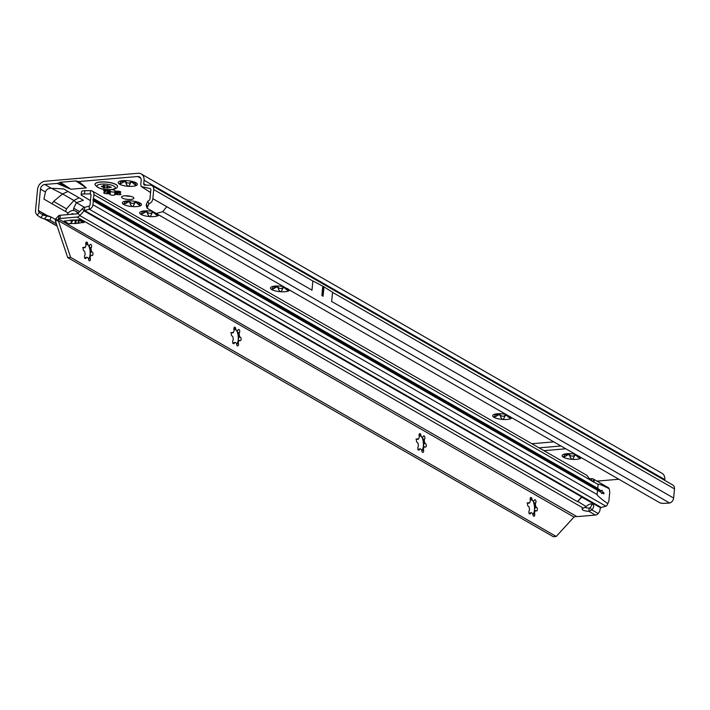 <?xml version="1.0" encoding="UTF-8"?>
<svg xmlns="http://www.w3.org/2000/svg" width="710" height="710" viewBox="0 0 710 710"><rect width="100%" height="100%" fill="white"/><g stroke="black" fill="none" stroke-linecap="round" stroke-linejoin="round"><path stroke-width="1.06" d="M575.056 454.222A9.629 2.778 -174.5 0 0 571.541 453.734A9.629 2.778 -174.5 0 0 563.314 454.444A9.629 2.778 -174.5 0 0 562.631 454.826A9.629 2.778 -174.5 0 0 563.456 457.24A9.629 2.778 -174.5 0 0 571.834 459.334A9.629 2.778 -174.5 0 0 576.609 459.361A9.629 2.778 -174.5 0 0 580.061 458.633L575.934 455.332A6.461 1.864 5.5 0 1 575.278 455.412A6.461 1.864 5.5 0 1 574.559 455.456L573.751 457.524M573.831 456.317L574.585 455.234A6.461 1.864 -174.5 0 0 575.295 455.19A6.461 1.864 -174.5 0 0 575.961 455.119L576.591 455.11M579.511 456.326L580.061 458.633A9.629 2.778 -174.5 0 0 581.188 457.746M573.751 457.435L572.748 459.148L571.834 459.334L570.148 457.134L569.571 455.039A6.461 1.864 5.5 0 1 568.169 454.684L563.456 457.24L563.225 456.716M564.894 454.338A1.81 0.524 -174.5 0 0 566.243 454.4L568.195 454.471A6.461 1.864 -174.5 0 0 569.589 454.817L570.308 455.421A1.81 0.524 -174.5 0 0 573.041 456.104A1.81 0.524 -174.5 0 0 573.875 455.847M505.618 414.312A9.629 2.778 -174.5 0 0 502.103 413.823A9.629 2.778 -174.5 0 0 493.876 414.525A9.629 2.778 -174.5 0 0 493.193 414.915A9.629 2.778 -174.5 0 0 494.018 417.329A9.629 2.778 -174.5 0 0 502.396 419.424A9.629 2.778 -174.5 0 0 507.171 419.45A9.629 2.778 -174.5 0 0 510.623 418.722L506.505 415.421A6.461 1.864 5.5 0 1 505.839 415.501A6.461 1.864 5.5 0 1 505.129 415.545L504.313 417.613M504.393 416.397L505.147 415.323A6.461 1.864 -174.5 0 0 505.857 415.279A6.461 1.864 -174.5 0 0 506.523 415.208L507.153 415.19M510.073 416.415L510.623 418.722A9.629 2.778 -174.5 0 0 511.75 417.835M504.322 417.515L503.31 419.237L502.396 419.424L500.71 417.214L500.133 415.119A6.461 1.864 5.5 0 1 498.74 414.773L494.018 417.329L493.787 416.797M495.456 414.427A1.81 0.524 -174.5 0 0 496.805 414.489L498.757 414.56A6.461 1.864 -174.5 0 0 500.159 414.906L500.878 415.51A1.81 0.524 -174.5 0 0 503.603 416.193A1.81 0.524 -174.5 0 0 504.437 415.936M283.423 286.591A9.629 2.778 -174.5 0 0 279.909 286.103A9.629 2.778 -174.5 0 0 271.681 286.813A9.629 2.778 -174.5 0 0 270.998 287.195A9.629 2.778 -174.5 0 0 271.823 289.609A9.629 2.778 -174.5 0 0 280.202 291.704A9.629 2.778 -174.5 0 0 284.976 291.73A9.629 2.778 -174.5 0 0 288.429 291.002L284.311 287.701A6.461 1.864 5.5 0 1 283.645 287.781A6.461 1.864 5.5 0 1 282.935 287.825L282.118 289.893M282.198 288.686L282.953 287.603A6.461 1.864 -174.5 0 0 283.663 287.559A6.461 1.864 -174.5 0 0 284.328 287.488L284.958 287.479M287.878 288.695L288.429 291.002A9.629 2.778 -174.5 0 0 289.556 290.115M282.127 289.804L281.116 291.526L280.202 291.704L278.515 289.502L277.938 287.408A6.461 1.864 5.5 0 1 276.545 287.053L271.823 289.609L271.593 289.085M273.261 286.716A1.81 0.524 -174.5 0 0 274.61 286.769L276.563 286.84A6.461 1.864 -174.5 0 0 277.965 287.186L278.684 287.79A1.81 0.524 -174.5 0 0 281.408 288.473A1.81 0.524 -174.5 0 0 282.243 288.216M152.233 211.349A9.629 2.778 -174.5 0 0 149.144 210.941A9.629 2.778 -174.5 0 0 140.908 211.642A9.629 2.778 -174.5 0 0 140.225 212.024A9.629 2.778 -174.5 0 0 141.059 214.447A9.629 2.778 -174.5 0 0 149.428 216.541A9.629 2.778 -174.5 0 0 154.203 216.568A9.629 2.778 -174.5 0 0 157.664 215.831L153.537 212.538A6.461 1.864 5.5 0 1 152.872 212.609A6.461 1.864 5.5 0 1 152.162 212.654L151.345 214.731M151.425 213.515L152.18 212.441A6.461 1.864 -174.5 0 0 152.898 212.396A6.461 1.864 -174.5 0 0 153.555 212.326L154.017 212.299M157.114 213.532L157.664 215.831A9.629 2.778 -174.5 0 0 158.791 214.952M151.354 214.633L150.351 216.355L149.428 216.541L147.751 214.331L147.174 212.237A6.461 1.864 5.5 0 1 145.772 211.891L141.059 214.447L140.82 213.914M142.497 211.544A1.81 0.524 -174.5 0 0 143.846 211.607L145.79 211.669A6.461 1.864 -174.5 0 0 147.192 212.024L147.911 212.618A1.81 0.524 -174.5 0 0 150.644 213.302A1.81 0.524 -174.5 0 0 151.47 213.044M139.107 202.616L140.305 205.856A9.629 2.778 -174.5 0 0 141.148 203.805A9.629 2.778 -174.5 0 0 140.154 203.06A9.629 2.778 -174.5 0 0 131.785 200.957A9.629 2.778 -174.5 0 0 123.558 201.667A9.629 2.778 -174.5 0 0 122.865 202.048A9.629 2.778 -174.5 0 0 123.7 204.462A9.629 2.778 -174.5 0 0 132.069 206.557A9.629 2.778 -174.5 0 0 136.844 206.583A9.629 2.778 -174.5 0 0 140.305 205.856L136.178 202.563A6.461 1.864 5.5 0 1 135.521 202.634A6.461 1.864 5.5 0 1 134.802 202.678L133.986 204.746M134.066 203.539L134.82 202.465A6.461 1.864 -174.5 0 0 135.539 202.421A6.461 1.864 -174.5 0 0 136.205 202.341L138.157 202.607A1.81 0.524 -174.5 0 0 139.213 202.758M133.995 204.657L132.992 206.379L132.069 206.557L130.391 204.356L129.815 202.261A6.461 1.864 5.5 0 1 128.412 201.906L123.7 204.462L123.46 203.939M125.137 201.569A1.81 0.524 -174.5 0 0 126.487 201.622L128.43 201.693A6.461 1.864 -174.5 0 0 129.832 202.039L130.551 202.643A1.81 0.524 -174.5 0 0 133.285 203.326A1.81 0.524 -174.5 0 0 134.11 203.069M110.778 189.668A2.263 0.657 -174.5 0 0 109.917 190.014L109.189 190.387A6.914 1.988 -174.5 0 0 108.275 190.466L106.589 190.298A2.263 0.657 -174.5 0 0 103.598 190.635A2.263 0.657 -174.5 0 0 104.423 191.23L105.391 191.709A6.914 1.988 -174.5 0 0 105.373 191.789A6.914 1.988 -174.5 0 0 105.4 192.028L104.485 192.366A2.263 0.657 -174.5 0 0 103.704 192.774A2.263 0.657 -174.5 0 0 106.766 193.67L108.453 193.786A6.914 1.988 -174.5 0 0 109.384 194.016L110.148 194.522A2.263 0.657 -174.5 0 0 113.52 195.259A2.263 0.657 -174.5 0 0 114.594 194.895L115.313 194.513A6.914 1.988 -174.5 0 0 115.783 194.478A6.914 1.988 -174.5 0 0 116.227 194.434L117.922 194.611A2.263 0.657 -174.5 0 0 119.812 194.718A2.263 0.657 -174.5 0 0 120.913 194.274A2.263 0.657 -174.5 0 0 120.079 193.67L119.12 193.182A6.914 1.988 -174.5 0 0 119.129 193.111A6.914 1.988 -174.5 0 0 119.102 192.871L120.026 192.543A2.263 0.657 -174.5 0 0 120.806 192.135A2.263 0.657 -174.5 0 0 117.745 191.23L116.058 191.123A6.914 1.988 -174.5 0 0 115.126 190.883L114.363 190.387A2.263 0.657 -174.5 0 0 111.301 189.623M108.355 190.457L108.763 190.546A6.914 1.988 -174.5 0 0 109.695 190.777L110.458 191.283A2.263 0.657 -174.5 0 0 113.831 192.019A2.263 0.657 -174.5 0 0 114.905 191.656L115.623 191.274A6.914 1.988 -174.5 0 0 116.094 191.238A6.914 1.988 -174.5 0 0 116.467 191.203M134.98 182.328L136.169 185.576A9.629 2.778 -174.5 0 0 137.012 183.526A9.629 2.778 -174.5 0 0 136.027 182.772A9.629 2.778 -174.5 0 0 127.649 180.677A9.629 2.778 -174.5 0 0 119.422 181.387A9.629 2.778 -174.5 0 0 118.73 181.769A9.629 2.778 -174.5 0 0 119.564 184.183A9.629 2.778 -174.5 0 0 127.933 186.277A9.629 2.778 -174.5 0 0 132.708 186.304A9.629 2.778 -174.5 0 0 136.169 185.576L132.042 182.284A6.461 1.864 5.5 0 1 131.385 182.355A6.461 1.864 5.5 0 1 130.667 182.399L129.85 184.467M129.93 183.26L130.684 182.177A6.461 1.864 -174.5 0 0 131.403 182.133A6.461 1.864 -174.5 0 0 132.069 182.062L134.021 182.328A1.81 0.524 -174.5 0 0 135.077 182.479M129.859 184.378L128.856 186.1L127.933 186.277L126.256 184.076L125.679 181.982A6.461 1.864 5.5 0 1 124.277 181.627L119.564 184.183L119.333 183.659M121.002 181.29A1.81 0.524 -174.5 0 0 122.351 181.343L124.294 181.414A6.461 1.864 -174.5 0 0 125.697 181.76L126.415 182.363A1.81 0.524 -174.5 0 0 129.149 183.047A1.81 0.524 -174.5 0 0 129.974 182.79M124.552 195.809A6.177 1.784 -174.5 0 0 121.561 197.034A6.177 1.784 -174.5 0 0 124.596 198.898A6.177 1.784 -174.5 0 0 130.862 199.439A6.177 1.784 -174.5 0 0 133.853 198.214A6.177 1.784 -174.5 0 0 130.817 196.359A6.177 1.784 -174.5 0 0 124.552 195.809M130.356 196.244A6.177 1.784 5.5 0 1 125.368 195.765M322.375 291.419A1.136 0.586 -94.9 0 0 322.659 292.138A1.136 0.586 -94.9 0 0 323.396 292.005L323.494 290.985A1.136 0.586 -94.9 0 0 322.509 290.328A1.136 0.586 -94.9 0 0 322.473 290.399L321.976 295.591A4.535 1.305 -174.5 0 0 321.87 295.537L323.086 296.239A4.535 1.305 -174.5 0 0 322.988 296.177L321.976 295.591M117.514 191.238L118.233 191.372A2.263 0.657 -174.5 0 0 119.227 191.487M105.577 190.315A2.263 0.657 -174.5 0 0 107.077 190.44L107.308 190.431M539.059 447.859L560.758 446.004M146.198 185.132L143.731 183.721L144.068 180.26A7.925 6.408 119.9 0 0 141.246 173.959A7.925 6.408 119.9 0 0 138.015 173.275L45.067 181.236A7.925 6.408 119.9 0 0 37.559 189.366L35.5 210.772A4.988 4.029 -60.1 0 0 36.201 213.745L37.248 215.237L39.343 212.485L38.624 211.474A1.589 1.278 119.9 0 1 38.402 210.524L40.47 189.117A4.535 3.665 119.9 0 1 44.757 184.476L57.084 183.42L70.849 189.242L86.345 187.91L78.899 181.547A5.662 4.579 119.9 0 1 76.902 181.219L76.618 181.085A2.263 1.828 -60.1 0 0 75.819 180.952L60.332 182.284A2.263 1.828 -60.1 0 0 59.489 182.559L59.178 182.736A5.662 4.579 119.9 0 1 57.084 183.42M105.391 191.709L105.533 190.173L105.391 191.709M553.587 441.886L531.888 443.741M543.922 450.655L565.621 448.8M147.84 201.214L148.851 204.01L147.094 208.207L146.216 205.385L146.482 203.939L147.84 201.214L149.144 200.318A1.589 1.278 119.9 0 0 149.952 198.942L150.831 189.827A1.589 1.278 119.9 0 0 150.76 189.197L150.653 188.966A1.589 1.278 119.9 0 0 150.316 188.603L141.299 186.552A4.988 4.029 -60.1 0 1 140.828 183.97L141.166 180.509A4.535 3.665 119.9 0 0 139.55 176.905A4.535 3.665 119.9 0 0 137.704 176.515L78.899 181.547M84.579 207.364L76.423 202.678L83.407 200.3L63.651 188.94L51.271 188.221L62.542 193.936L53.596 201.418L52.087 203.779L43.94 199.093L45.458 191.993C46.23 189.579 48.165 188.319 51.271 188.221L44.757 184.476M596.924 481.123L618.623 479.268M73.68 210.497L73.671 208.207L79.635 211.633M79.005 197.77L73.893 200.468L66.518 208.855L65.577 211.527L68.222 213.053M45.449 215.245L45.351 214.518L38.402 210.524M149.961 188.461L150.564 188.833M331.641 301.599L332.546 292.227L323.991 286.867A4.535 1.305 -174.5 0 0 323.893 286.805L322.873 286.228A4.535 1.305 -174.5 0 0 322.766 286.166L312.87 280.92L311.965 290.292M673.621 498.038L674.5 488.924A4.988 4.029 -60.1 0 0 672.725 484.966L151.958 185.629A4.988 4.029 119.9 0 1 153.733 189.579L152.854 198.694L166.743 206.681L162.776 211.66L156.218 213.47L660.025 502.902A6.798 2.538 176.4 0 0 663.672 503.39L669.654 503.017A4.988 4.029 -60.1 0 0 673.621 498.038L331.65 301.475M55.353 219.425L51.067 216.958L50.011 220.153L44.26 218.955L40.727 217.615L37.248 215.237M56.374 223.801L50.011 220.153M39.343 212.485L42.928 215.032L51.067 216.958L42.795 213.896L45.893 215.769M68.053 191.469L62.542 193.936L73.893 200.468L76.423 202.678L73.671 208.207M148.851 204.01L150.334 202.998A4.988 4.029 -60.1 0 0 152.854 198.694M143.731 183.721A1.589 1.278 -60.1 0 0 144.831 185.115L150.298 185.186A4.988 4.029 119.9 0 1 151.958 185.629M664.755 480.386L664.835 479.596A7.925 6.408 -60.1 0 0 662.004 473.304L141.246 173.959M150.573 192.472L141.299 186.552M46.718 216.337L44.26 218.955M40.727 217.615L42.928 215.032M65.338 186.81L59.178 182.736M67.548 187.884L59.489 182.559M83.061 185.292L76.902 181.219M84.676 186.419L76.618 181.085M147.094 208.207L156.218 213.47M146.482 203.939L147.405 206.672M119.564 184.183L121.108 181.165M130.01 182.417L129.921 183.375M123.7 204.462L125.244 201.454M134.146 202.696L134.057 203.655M141.059 214.447L142.603 211.429M151.505 212.672L151.416 213.63M271.823 289.609L273.377 286.591M282.278 287.843L282.189 288.801M494.018 417.329L495.562 414.312M504.473 415.554L504.384 416.521M563.456 457.24L565 454.222M573.911 455.474L573.813 456.432M117.567 186.455A11.324 3.266 -174.5 0 0 117.576 186.402A11.324 3.266 -174.5 0 0 112.002 182.994A11.324 3.266 -174.5 0 0 100.509 181.991A11.324 3.266 -174.5 0 0 95.025 184.236A11.324 3.266 -174.5 0 0 95.016 184.289M117.452 186.872A11.324 3.266 -174.5 0 0 117.558 186.517A11.324 3.266 -174.5 0 0 111.985 183.1A11.324 3.266 -174.5 0 0 100.5 182.097A11.324 3.266 -174.5 0 0 95.016 184.343A11.324 3.266 -174.5 0 0 95.051 184.715C97.669 188.461 103.074 190.094 111.257 189.632C114.736 189.313 116.804 188.398 117.452 186.872M111.221 187.218A5.094 1.473 5.5 0 1 111.23 187.254A5.094 1.473 5.5 0 1 111.23 187.289L110.742 187.413A1.81 0.524 -174.5 0 0 109.18 187.786L106.846 187.999A1.81 0.524 -174.5 0 0 104.512 187.946L103.793 187.928A5.094 1.473 5.5 0 1 103.678 187.901A5.094 1.473 5.5 0 1 103.571 187.875L103.332 187.653A1.81 0.524 -174.5 0 0 103.465 187.484A1.81 0.524 -174.5 0 0 102.542 186.925L101.299 186.41L102.506 186.126A1.81 0.524 -174.5 0 0 103.385 185.78A1.81 0.524 -174.5 0 0 103.225 185.532L103.438 185.345A5.094 1.473 5.5 0 1 103.545 185.337A5.094 1.473 5.5 0 1 103.66 185.328L104.379 185.434A1.81 0.524 -174.5 0 0 106.731 185.771L109.1 186.357A1.81 0.524 -174.5 0 0 110.716 187.014L111.221 187.218M529.021 513.614L531.178 512.691M531.382 512.673A1.136 0.586 -94.9 0 1 531.453 512.726A6.461 3.319 85.1 0 0 532.269 513.197A1.136 0.586 -94.9 0 1 532.349 513.232A1.136 0.586 -94.9 0 1 532.793 514.058L532.935 514.856A1.81 0.932 85.1 0 0 533.982 516.259A1.81 0.932 85.1 0 0 534.71 514.049L534.568 513.25A1.136 0.586 -94.9 0 1 534.719 512.087A6.461 3.319 85.1 0 0 535.26 510.987A1.136 0.586 -94.9 0 1 535.651 510.588A1.136 0.586 -94.9 0 1 535.855 510.641L536.272 510.88A1.81 0.932 85.1 0 0 536.591 510.96A1.81 0.932 85.1 0 0 537.381 509.381A1.81 0.932 85.1 0 0 536.609 507.419L536.192 507.18A1.136 0.586 -94.9 0 1 535.722 506.212A6.461 3.319 85.1 0 0 535.438 504.65A1.136 0.586 -94.9 0 1 535.509 503.434L535.784 502.875A1.81 0.932 85.1 0 0 535.234 499.822A1.81 0.932 85.1 0 0 534.914 499.742A1.81 0.932 85.1 0 0 534.346 500.23L534.071 500.781A1.136 0.586 -94.9 0 1 533.716 501.082A1.136 0.586 -94.9 0 1 533.45 500.985A6.461 3.319 85.1 0 0 533.041 500.701A6.461 3.319 85.1 0 0 532.624 500.514A1.136 0.586 -94.9 0 1 532.101 499.654L531.959 498.855A1.81 0.932 85.1 0 0 531.24 497.532A1.81 0.932 85.1 0 0 530.92 497.453A1.81 0.932 85.1 0 0 530.192 499.662L530.334 500.461A1.136 0.586 -94.9 0 1 530.175 501.624A6.461 3.319 85.1 0 0 529.642 502.724A1.136 0.586 -94.9 0 1 529.243 503.124A1.136 0.586 -94.9 0 1 529.039 503.07L528.622 502.831A1.81 0.932 85.1 0 0 528.302 502.751A1.81 0.932 85.1 0 0 527.512 504.331A1.81 0.932 85.1 0 0 528.293 506.292L528.71 506.532A1.136 0.586 -94.9 0 1 529.181 507.499A6.461 3.319 85.1 0 0 529.465 509.061A1.136 0.586 -94.9 0 1 529.385 510.277L529.11 510.836A1.81 0.932 85.1 0 0 529.012 512.86A1.81 0.932 85.1 0 0 529.988 513.969A1.81 0.932 85.1 0 0 530.547 513.481L530.823 512.931A1.136 0.586 -94.9 0 1 531.178 512.629A1.136 0.586 -94.9 0 1 531.382 512.673M533.219 500.861L533.254 501.003A6.461 3.319 85.1 0 0 532.846 500.719A6.461 3.319 85.1 0 0 532.429 500.532L530.148 498.748M417.924 449.758L420.08 448.835M420.284 448.818A1.136 0.586 -94.9 0 1 420.355 448.862A6.461 3.319 85.1 0 0 421.172 449.341A1.136 0.586 -94.9 0 1 421.252 449.368A1.136 0.586 -94.9 0 1 421.696 450.202L421.838 451.001A1.81 0.932 85.1 0 0 422.885 452.403A1.81 0.932 85.1 0 0 423.613 450.193L423.471 449.394A1.136 0.586 -94.9 0 1 423.621 448.223A6.461 3.319 85.1 0 0 424.163 447.131A1.136 0.586 -94.9 0 1 424.562 446.732A1.136 0.586 -94.9 0 1 424.757 446.776L425.175 447.016A1.81 0.932 85.1 0 0 425.503 447.096A1.81 0.932 85.1 0 0 426.284 445.525A1.81 0.932 85.1 0 0 425.512 443.564L425.095 443.324A1.136 0.586 -94.9 0 1 424.624 442.357A6.461 3.319 85.1 0 0 424.34 440.786A1.136 0.586 -94.9 0 1 424.411 439.579L424.686 439.02A1.81 0.932 85.1 0 0 424.136 435.967A1.81 0.932 85.1 0 0 423.817 435.887A1.81 0.932 85.1 0 0 423.249 436.366L422.974 436.925A1.136 0.586 -94.9 0 1 422.627 437.227A1.136 0.586 -94.9 0 1 422.352 437.129A6.461 3.319 85.1 0 0 421.944 436.845A6.461 3.319 85.1 0 0 421.527 436.65A1.136 0.586 -94.9 0 1 421.003 435.789L420.861 434.99A1.81 0.932 85.1 0 0 420.142 433.668A1.81 0.932 85.1 0 0 419.823 433.588A1.81 0.932 85.1 0 0 419.095 435.798L419.237 436.597A1.136 0.586 -94.9 0 1 419.077 437.768A6.461 3.319 85.1 0 0 418.545 438.86A1.136 0.586 -94.9 0 1 418.146 439.268A1.136 0.586 -94.9 0 1 417.942 439.215L417.524 438.975A1.81 0.932 85.1 0 0 417.205 438.895A1.81 0.932 85.1 0 0 416.415 440.475A1.81 0.932 85.1 0 0 417.196 442.428L417.613 442.667A1.136 0.586 -94.9 0 1 418.083 443.635A6.461 3.319 85.1 0 0 418.367 445.205A1.136 0.586 -94.9 0 1 418.288 446.421L418.012 446.972A1.81 0.932 85.1 0 0 417.915 448.995A1.81 0.932 85.1 0 0 418.891 450.104A1.81 0.932 85.1 0 0 419.45 449.625L419.725 449.066A1.136 0.586 -94.9 0 1 420.08 448.764A1.136 0.586 -94.9 0 1 420.284 448.818M422.122 436.996L422.157 437.147A6.461 3.319 85.1 0 0 421.749 436.863A6.461 3.319 85.1 0 0 421.332 436.668L419.051 434.884M232.756 343.32L234.921 342.397M235.117 342.38A1.136 0.586 -94.9 0 1 235.188 342.433A6.461 3.319 85.1 0 0 236.013 342.903A1.136 0.586 -94.9 0 1 236.084 342.939A1.136 0.586 -94.9 0 1 236.536 343.764L236.678 344.563A1.81 0.932 85.1 0 0 237.717 345.965A1.81 0.932 85.1 0 0 238.453 343.764L238.303 342.965A1.136 0.586 -94.9 0 1 238.462 341.794A6.461 3.319 85.1 0 0 239.004 340.702A1.136 0.586 -94.9 0 1 239.394 340.294A1.136 0.586 -94.9 0 1 239.598 340.347L240.015 340.587A1.81 0.932 85.1 0 0 240.335 340.667A1.81 0.932 85.1 0 0 241.125 339.087A1.81 0.932 85.1 0 0 240.353 337.135L239.927 336.895A1.136 0.586 -94.9 0 1 239.456 335.928A6.461 3.319 85.1 0 0 239.172 334.357A1.136 0.586 -94.9 0 1 239.252 333.141L239.527 332.582A1.81 0.932 85.1 0 0 238.977 329.529A1.81 0.932 85.1 0 0 238.658 329.458A1.81 0.932 85.1 0 0 238.09 329.937L237.814 330.496A1.136 0.586 -94.9 0 1 237.459 330.798A1.136 0.586 -94.9 0 1 237.193 330.691A6.461 3.319 85.1 0 0 236.785 330.407A6.461 3.319 85.1 0 0 236.368 330.221A1.136 0.586 -94.9 0 1 235.844 329.36L235.702 328.561A1.81 0.932 85.1 0 0 234.983 327.239A1.81 0.932 85.1 0 0 234.664 327.159A1.81 0.932 85.1 0 0 233.927 329.369L234.078 330.168A1.136 0.586 -94.9 0 1 233.918 331.339A6.461 3.319 85.1 0 0 233.377 332.431A1.136 0.586 -94.9 0 1 232.986 332.83A1.136 0.586 -94.9 0 1 232.782 332.786L232.365 332.546A1.81 0.932 85.1 0 0 232.046 332.466A1.81 0.932 85.1 0 0 231.256 334.037A1.81 0.932 85.1 0 0 232.028 335.999L232.454 336.238A1.136 0.586 -94.9 0 1 232.924 337.206A6.461 3.319 85.1 0 0 233.208 338.768A1.136 0.586 -94.9 0 1 233.129 339.983L232.853 340.543A1.81 0.932 85.1 0 0 232.756 342.566A1.81 0.932 85.1 0 0 233.723 343.675A1.81 0.932 85.1 0 0 234.291 343.196L234.566 342.637A1.136 0.586 -94.9 0 1 234.921 342.335A1.136 0.586 -94.9 0 1 235.117 342.38M236.962 330.567L236.998 330.709A6.461 3.319 85.1 0 0 236.59 330.425A6.461 3.319 85.1 0 0 236.173 330.239L233.892 328.455M84.632 258.183L86.789 257.26M86.993 257.242A1.136 0.586 -94.9 0 1 87.064 257.286A6.461 3.319 85.1 0 0 87.889 257.757A1.136 0.586 -94.9 0 1 87.96 257.792A1.136 0.586 -94.9 0 1 88.404 258.617L88.555 259.416A1.81 0.932 85.1 0 0 89.593 260.827A1.81 0.932 85.1 0 0 90.321 258.617L90.179 257.819A1.136 0.586 -94.9 0 1 90.33 256.647A6.461 3.319 85.1 0 0 90.871 255.556A1.136 0.586 -94.9 0 1 91.27 255.147A1.136 0.586 -94.9 0 1 91.466 255.201L91.892 255.44A1.81 0.932 85.1 0 0 92.211 255.52A1.81 0.932 85.1 0 0 92.992 253.94A1.81 0.932 85.1 0 0 92.22 251.988L91.803 251.748A1.136 0.586 -94.9 0 1 91.333 250.781A6.461 3.319 85.1 0 0 91.049 249.21A1.136 0.586 -94.9 0 1 91.12 247.994L91.395 247.435A1.81 0.932 85.1 0 0 90.844 244.391A1.81 0.932 85.1 0 0 90.525 244.311A1.81 0.932 85.1 0 0 89.957 244.79L89.682 245.349A1.136 0.586 -94.9 0 1 89.336 245.651A1.136 0.586 -94.9 0 1 89.061 245.553A6.461 3.319 85.1 0 0 88.652 245.261A6.461 3.319 85.1 0 0 88.235 245.074A1.136 0.586 -94.9 0 1 87.712 244.213L87.57 243.415A1.81 0.932 85.1 0 0 86.851 242.092A1.81 0.932 85.1 0 0 86.531 242.012A1.81 0.932 85.1 0 0 85.803 244.222L85.945 245.021A1.136 0.586 -94.9 0 1 85.795 246.192A6.461 3.319 85.1 0 0 85.253 247.284A1.136 0.586 -94.9 0 1 84.854 247.683A1.136 0.586 -94.9 0 1 84.659 247.639L84.233 247.399A1.81 0.932 85.1 0 0 83.913 247.32A1.81 0.932 85.1 0 0 83.132 248.89A1.81 0.932 85.1 0 0 83.904 250.852L84.321 251.091A1.136 0.586 -94.9 0 1 84.792 252.059A6.461 3.319 85.1 0 0 85.076 253.63A1.136 0.586 -94.9 0 1 84.996 254.837L84.73 255.396A1.81 0.932 85.1 0 0 84.623 257.419A1.81 0.932 85.1 0 0 85.599 258.529A1.81 0.932 85.1 0 0 86.158 258.049L86.434 257.49A1.136 0.586 -94.9 0 1 86.789 257.189A1.136 0.586 -94.9 0 1 86.993 257.242M88.83 245.42L88.865 245.562A6.461 3.319 85.1 0 0 88.457 245.278A6.461 3.319 85.1 0 0 88.04 245.092L85.759 243.308M591.812 503.976A5.662 3.213 -40.9 0 1 590.054 507.792L591.883 509.904A5.662 3.213 139.1 0 0 593.152 504.659A5.662 3.213 139.1 0 0 592.664 504.26A5.662 3.213 139.1 0 0 586.105 506.576L583.398 508.165A5.662 1.633 -174.5 0 0 582.058 509.061A5.662 1.633 -174.5 0 0 588.874 511.315L589.185 508.076A5.662 1.633 -174.5 0 1 585.031 507.499M64.601 221.014A4.535 3.665 119.9 0 1 64.078 221.094L66.633 220.837A22.658 6.532 -174.5 0 0 69.518 220.349A4.535 1.305 5.5 0 1 70.237 220.233A21.069 6.079 5.5 0 1 71.302 220.135A21.069 6.079 5.5 0 1 72.411 220.047A4.535 1.305 5.5 0 1 73.29 220.029A22.658 6.532 -174.5 0 0 76.902 219.958L79.573 219.772A4.535 3.665 119.9 0 1 79.058 219.772M607.804 487.628L609.242 488.746C602.009 485.072 598.299 483.643 598.122 484.477L597.74 488.365L601.059 490.929L601.947 490.264L602.621 491.968L603.926 492.82L602.621 491.968M603.926 492.82L603.819 493.894L602.373 493.059A1.695 0.87 85.1 0 0 602.541 492.021M601.636 493.503L602.435 493.086L601.636 493.503L601.006 492.278L93.303 200.832L92.93 204.72A4.535 3.665 119.9 0 1 89.318 209.246L84.65 210.542A1.136 0.914 -60.1 0 0 84.108 210.888L79.804 215.556A4.535 3.665 119.9 0 1 76.937 217.056L59.995 218.502A6.798 1.961 -174.5 0 0 58.628 218.698L58.939 215.458A6.798 1.961 5.5 0 1 60.306 215.263L59.995 218.502M581.552 496.822L577.594 501.686L581.898 497.018L84.108 210.888L82.271 208.767L77.967 213.435A1.136 0.914 119.9 0 1 77.248 213.816L60.306 215.263M595.388 515.061L588.874 511.315L591.883 509.904L598.228 513.552L597.296 514.377A4.535 3.665 -60.1 0 1 595.388 515.061L578.446 516.516A6.798 1.961 -174.5 0 1 576.848 516.569L58.38 218.902L58.291 220.632L70.636 257.357L556.223 536.476L573.973 517.049L576.05 516.463M78.792 219.993A4.535 1.305 5.5 0 1 78.357 220.047A21.069 6.079 5.5 0 1 76.183 220.233A4.535 1.305 5.5 0 1 75.296 220.26A22.658 6.532 -174.5 0 0 72.997 220.277M70.636 257.357L67.734 257.606L55.389 220.881L55.38 219.204L58.939 215.458M590.054 507.792L589.185 508.076M609.242 488.746L609.748 491.994L608.869 501.038L607.778 503.674C600.704 498.535 597.154 495.491 597.145 494.55L597.518 490.663M598.228 513.552A6.798 3.852 139.1 0 0 599.968 510.02L600.119 509.034A2.263 1.287 139.1 0 1 600.713 507.836L600.775 507.765A1.136 0.914 119.9 0 1 601.255 507.49L605.923 506.195A4.535 3.665 -60.1 0 0 606.58 505.946L607.778 503.674M601.059 490.929L600.846 491.045A1.695 0.87 85.1 0 0 600.811 492.154L93.134 200.353M90.463 200.451A2.263 0.568 -171 0 1 89.85 200.3L81.109 194.975A6.798 1.713 -171 0 1 81.109 194.877A6.798 1.713 -171 0 1 84.348 193.945L84.863 190.697L90.711 190.653A4.535 3.665 119.9 0 1 92.282 191.052L586.842 475.327L590.516 480.111A2.263 1.163 85.1 0 0 590.88 480.439L593.826 482.134A2.263 1.163 85.1 0 0 594.208 482.232L594.022 479.587A4.535 3.665 119.9 0 0 593.382 479.081A4.535 3.665 119.9 0 0 591.803 478.682L589.93 478.7M92.282 191.052A4.535 3.665 119.9 0 1 93.897 194.646L93.525 198.534A0.683 0.55 119.9 0 1 93.081 199.182L92.975 200.255A0.683 0.55 119.9 0 1 93.303 200.832M600.846 491.045L93.081 199.182M84.348 193.945L90.197 193.901A1.136 0.914 119.9 0 1 90.995 194.895L90.028 204.968A1.136 0.914 119.9 0 1 89.123 206.104L84.454 207.391A4.535 3.665 -60.1 0 0 82.271 208.767M73.955 214.092A3.399 2.742 -60.1 0 0 73.849 214.029A3.399 2.742 -60.1 0 0 70.893 214.358M67.051 214.686L67.769 213.648A6.798 5.494 119.9 0 1 75.544 211.083A6.798 5.494 119.9 0 1 77.266 212.84L77.718 213.648M73.174 220.029L72.047 221.653A4.535 3.665 119.9 0 1 68.71 223.756L64.078 221.094M68.772 223.748L71.382 223.561A22.658 6.532 -174.5 0 1 74.985 223.499A4.535 1.305 5.5 0 0 75.864 223.472A21.069 6.079 5.5 0 0 78.047 223.286A4.535 1.305 5.5 0 0 78.766 223.171A22.658 6.532 -174.5 0 1 81.641 222.691L84.197 222.434A4.535 3.665 119.9 0 1 82.36 222.044L78.499 219.825M71.382 223.561L71.497 222.328M81.641 222.691L81.739 221.689M592.504 481.371L594.022 479.587M84.863 190.697A6.798 1.713 -171 0 0 81.623 191.629A6.798 1.713 -171 0 0 81.623 191.727L81.135 194.78M55.38 219.204L58.069 219.931M55.389 220.881L58.291 220.632L573.973 517.049M67.734 257.606L553.321 536.724L556.223 536.476M532.846 500.719A9.629 4.943 -94.9 0 1 534.461 509.931A9.629 4.943 -94.9 0 1 533.716 513.33L534.523 512.105A6.461 3.319 85.1 0 0 534.674 511.857A6.461 3.319 85.1 0 0 535.065 511.005L534.577 511.129M421.749 436.863A9.629 4.943 -94.9 0 1 423.364 446.075A9.629 4.943 -94.9 0 1 422.619 449.465L423.426 448.241A6.461 3.319 85.1 0 0 423.577 447.992A6.461 3.319 85.1 0 0 423.968 447.149L423.479 447.273M236.59 330.425A9.629 4.943 -94.9 0 1 238.205 339.637A9.629 4.943 -94.9 0 1 237.459 343.036L238.267 341.812A6.461 3.319 85.1 0 0 238.418 341.563A6.461 3.319 85.1 0 0 238.808 340.72L238.311 340.836M88.457 245.278A9.629 4.943 -94.9 0 1 90.072 254.491A9.629 4.943 -94.9 0 1 89.327 257.89L90.135 256.665A6.461 3.319 85.1 0 0 90.285 256.416A6.461 3.319 85.1 0 0 90.676 255.573L90.188 255.689M581.419 496.964L600.713 507.836M577.487 501.233L586.105 506.576M90.356 255.573L90.072 254.491L91.137 250.799A6.461 3.319 85.1 0 0 90.853 249.228L88.377 245.136M90.321 258.617L88.785 258.742L90.179 257.819M85.058 247.302L82.706 247.524M238.48 340.72L238.205 339.637L239.27 335.936A6.461 3.319 85.1 0 0 238.986 334.374L236.51 330.283M238.453 343.764L236.918 343.889L238.303 342.965M233.191 332.449L230.83 332.67M423.648 447.149L423.364 446.075L424.429 442.374A6.461 3.319 85.1 0 0 424.145 440.803L421.669 436.712M423.613 450.193L422.077 450.326L423.471 449.394M418.35 438.878L415.989 439.108M534.745 511.014L534.461 509.931L535.526 506.23A6.461 3.319 85.1 0 0 535.242 504.668L532.766 500.568M534.71 514.049L533.174 514.182L534.568 513.25M529.447 502.733L527.086 502.964M116.538 191.212L116.227 194.434M114.905 191.656L114.594 194.895M137.704 176.515L140.811 178.308M65.577 211.527L52.087 203.779M40.47 189.117L45.458 191.993M48.546 216.355L45.351 214.518M57.093 225.94L45.307 219.168M323.893 286.805L323.494 290.985M323.396 292.005L322.988 296.177M323.991 286.867L323.086 296.239M322.873 286.228L322.473 290.399M322.766 286.166L321.87 295.537M332.529 292.36L674.5 488.924M144.068 180.26L664.835 479.596M153.733 189.579L312.853 281.045M166.743 206.681L311.983 290.159M669.654 503.017L162.776 211.66M66.518 208.855L53.596 201.418M60.332 182.284L70.849 189.242M75.819 180.952L86.345 187.91M126.415 182.363L126.256 184.076M126.407 182.124L126.318 183.073M123.052 181.281L122.963 182.23M122.351 181.343L122.182 183.056M134.021 182.328L133.862 184.032M133.311 182.142L133.214 183.091M110.458 191.283L110.148 194.522M110.325 191.07L110.014 194.309M109.695 190.777L109.384 194.016M108.763 190.546L108.453 193.786M107.734 190.475L107.423 193.661M107.077 190.44L106.766 193.67M105.586 190.173L105.4 192.028M105.098 190.165L104.974 191.407M104.53 190.2L104.423 191.23M120.114 191.585L120.026 192.543M119.608 191.425L119.493 192.623M119.253 191.354L119.111 192.792L119.245 191.354M118.233 191.372L117.922 194.611M117.567 191.247L117.257 194.487M115.623 191.274L115.313 194.513M115.02 191.46L114.701 194.7M130.551 202.643L130.391 204.356M130.542 202.403L130.445 203.353M127.188 201.569L127.099 202.51M126.487 201.622L126.318 203.335M138.157 202.607L137.997 204.311M137.447 202.421L137.349 203.371M147.911 212.618L147.751 214.331M147.902 212.379L147.804 213.328M144.547 211.544L144.458 212.494M143.846 211.607L143.677 213.311M155.472 213.071L155.357 214.287M154.771 212.707L154.709 213.355M278.684 287.79L278.515 289.502M278.666 287.55L278.577 288.5M275.32 286.707L275.223 287.656M274.61 286.769L274.45 288.482M286.245 288.216L286.121 289.458M285.553 287.816L285.482 288.517M500.878 415.51L500.71 417.214M500.861 415.27L500.772 416.22M497.506 414.427L497.417 415.377M496.805 414.489L496.645 416.202M508.44 415.936L508.316 417.178M507.748 415.536L507.677 416.237M570.308 455.421L570.148 457.134M570.299 455.181L570.21 456.131M566.944 454.338L566.855 455.287M566.243 454.4L566.074 456.113M577.869 455.847L577.754 457.089M577.177 455.447L577.115 456.148M110.858 189.534A9.203 2.654 -174.5 0 0 114.017 186.162A9.203 2.654 -174.5 0 0 101.45 184.13A9.203 2.654 -174.5 0 0 98.282 187.502A9.203 2.654 -174.5 0 0 110.858 189.534M103.793 187.928L104.086 185.345M107.787 185.709L107.512 188.168M106.846 187.999L107.103 185.736M101.947 186.18L101.885 186.757M102.542 186.925L102.63 186.118M103.571 187.875L103.864 185.328M104.512 187.946L104.672 185.541M77.967 213.435L79.804 215.556L577.248 501.491M92.93 204.72L597.145 494.55M605.923 506.195L89.318 209.246L89.123 206.104M598.122 484.477L594.208 482.232M590.516 480.111L93.897 194.646M597.74 488.365L93.525 198.534M84.454 207.391L84.65 210.542L601.255 507.49M78.082 213.311L77.266 212.84M72.047 221.653L69.713 220.313M74.985 223.499L75.296 220.26M75.864 223.472L76.183 220.233M78.047 223.286L78.357 220.047M78.766 223.171L79.058 220.144M84.197 222.434L79.573 219.772M583.398 508.165L76.937 217.056M591.803 478.682L591.474 480.785M90.88 194.291L90.197 193.901L90.711 190.653M86.034 243.548L87.57 243.415M86.868 244.284L87.712 244.213M89.868 247.568L91.395 247.435M90.268 248.065L91.12 247.994M90.951 251.819L91.803 251.748M90.685 252.121L92.22 251.988M85.59 257.561L86.434 257.49M84.96 258.147L86.158 258.049M83.611 247.453L84.233 247.399M83.807 247.71L84.659 247.639M234.167 328.695L235.702 328.561M234.992 329.431L235.844 329.36M237.992 332.715L239.527 332.582M238.4 333.212L239.252 333.141M239.075 336.966L239.927 336.895M238.817 337.259L240.353 337.135M233.714 342.708L234.566 342.637M233.093 343.294L234.291 343.196M231.744 332.599L232.365 332.546M231.93 332.857L232.782 332.786M419.326 435.123L420.861 434.99M420.151 435.869L421.003 435.789M423.151 439.144L424.686 439.02M423.559 439.65L424.411 439.579M424.243 443.395L425.095 443.324M423.976 443.697L425.512 443.564M418.873 449.137L419.725 449.066M418.252 449.732L419.45 449.625M416.903 439.029L417.524 438.975M417.098 439.286L417.942 439.215M530.423 498.988L531.959 498.855M531.249 499.725L532.101 499.654M534.248 503.008L535.784 502.875M534.657 503.505L535.509 503.434M535.34 507.251L536.192 507.18M535.074 507.552L536.609 507.419M529.971 513.002L530.823 512.931M529.349 513.587L530.547 513.481M528 502.884L528.622 502.831M528.187 503.15L529.039 503.07M57.164 226.162L44.819 219.07M149.349 191.798L150.573 192.499M105.595 190.173L105.408 192.073M103.465 187.484L103.758 185.319M608.647 487.859L593.382 479.081M600.909 492.207L93.063 200.3M78.544 212.814L75.544 211.083M81.109 194.877L81.623 191.629M90.72 255.201L91.27 255.147M84.304 247.737L84.854 247.683M238.853 340.347L239.394 340.294M232.436 332.883L232.986 332.83M424.012 446.776L424.562 446.732M417.595 439.312L418.146 439.268M535.109 510.632L535.651 510.588M528.693 503.168L529.243 503.124"/></g></svg>
